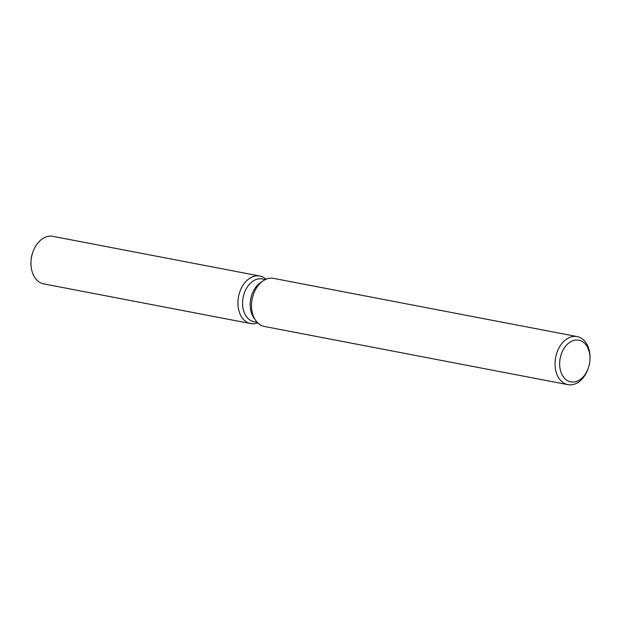 <?xml version="1.0" encoding="UTF-8"?>
<svg xmlns="http://www.w3.org/2000/svg" width="621" height="621" viewBox="0 0 621 621"><rect width="100%" height="100%" fill="white"/><g stroke="black" fill="none" stroke-linecap="round" stroke-linejoin="round"><path stroke-width="0.93" d="M257.21 322.353L254.067 321.756A21.789 15.3 -79.1 0 1 242.609 302.155A21.789 15.3 -79.1 0 1 255.565 279.729A21.789 15.3 -79.1 0 1 262.272 278.953L265.415 279.559M252.343 276.873A24.211 17 -79.1 0 1 266.075 279.264A24.211 17 -79.1 0 0 259.795 276.011A24.211 17 -79.1 0 0 252.343 276.873A24.211 17 -79.1 0 0 238.138 306.619A24.211 17 -79.1 0 0 257.715 322.873A24.211 17 -79.1 0 1 250.682 323.572A24.211 17 -79.1 0 1 237.952 301.79A24.211 17 -79.1 0 1 252.343 276.873M588.584 367.283L588.421 367.803A24.483 17.194 -79.1 0 1 575.465 383.794A24.483 17.194 -79.1 0 1 567.928 384.663L264.399 326.475A24.483 17.194 -79.1 0 1 255.611 320.358A24.483 17.194 -79.1 0 1 263.188 280.824A24.483 17.194 -79.1 0 1 266.083 279.256A24.483 17.194 -79.1 0 1 273.62 278.387L577.142 336.574A24.483 17.194 -79.1 0 1 589.95 359.823L589.911 360.366A21.215 14.896 -79.1 0 1 588.584 367.283A21.215 14.896 -79.1 0 1 577.359 381.139A21.215 14.896 -79.1 0 1 559.863 367.283A21.215 14.896 -79.1 0 1 572.283 340.976A21.215 14.896 -79.1 0 1 589.911 360.366M567.928 384.663A24.483 17.194 -79.1 0 1 555.058 362.641A24.483 17.194 -79.1 0 1 569.612 337.444A24.483 17.194 -79.1 0 1 577.142 336.574M255.611 320.358L253.818 317.758A21.789 15.3 -79.1 0 1 260.564 282.571L263.188 280.824M31.12 260.098A15.509 10.891 -79.1 0 1 32.331 253.787M250.682 323.572L43.711 283.89A24.211 17 -79.1 0 1 31.05 260.905L31.151 259.454A15.509 10.891 -79.1 0 1 32.121 254.4L32.564 253.011A24.211 17 -79.1 0 1 45.372 237.199A24.211 17 -79.1 0 1 52.832 236.337L259.795 276.011M31.05 260.905A24.211 17 -79.1 0 1 32.564 253.011"/></g></svg>
